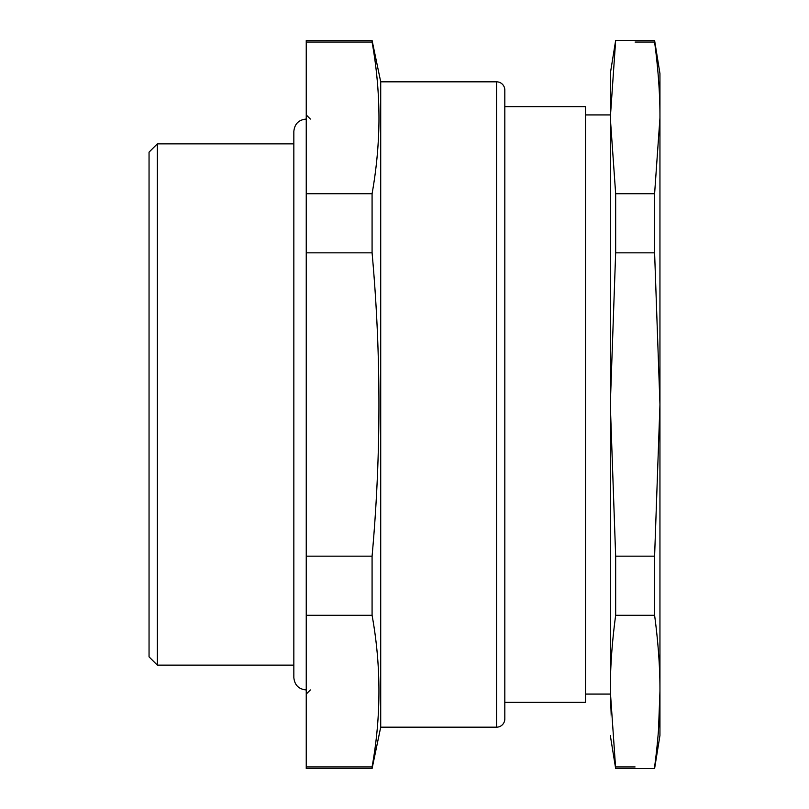 <?xml version="1.0" encoding="UTF-8"?>
<svg xmlns="http://www.w3.org/2000/svg" width="809" height="809" viewBox="0 0 809 809"><rect width="100%" height="100%" fill="white"/><g stroke="black" fill="none" stroke-linecap="round" stroke-linejoin="round"><path stroke-width="1.21" d="M149.048 656.857L149.048 152.143L157.32 143.871L157.32 665.129L149.048 656.857M293.839 143.871L157.32 143.871M293.839 665.129L157.32 665.129M610.31 73.548L615.659 40.45L610.31 117.881L615.659 193.715L615.659 252.833L610.31 404.49L610.31 691.119C610.31 750.034 610.31 750.044 610.31 691.119L615.659 768.55L654.602 768.55L659.952 735.452L659.952 73.548L654.602 40.45L655.482 48.773M615.659 252.833L654.602 252.833L654.602 193.715L659.952 117.892M585.494 114.918L610.31 114.918L610.31 404.49L615.659 556.167L654.602 556.167L659.952 404.51L654.602 252.833M654.602 768.55L654.602 766.942C658.263 739.527 660.043 714.256 659.952 691.119L659.942 687.205C659.851 665.261 658.071 641.284 654.602 615.285L654.602 556.167M659.952 691.119L658.506 729.88M635.085 766.942L615.659 766.942M659.952 117.881C660.043 94.744 658.263 69.473 654.602 42.058L635.085 42.058M610.31 117.881L610.31 117.881C610.31 58.966 610.31 58.956 610.31 117.881L610.33 113.685M615.659 193.715L654.602 193.715M610.31 691.119L610.33 687.205C610.421 665.261 612.191 641.284 615.659 615.285L654.602 615.285M615.659 556.167L615.659 615.285M615.659 40.45L654.602 40.45M504.816 702.364L585.494 702.364L585.494 106.636L504.816 106.636M306.247 556.167L306.247 615.285L372.079 615.285L372.079 556.167C381.231 455.062 381.231 353.948 372.079 252.833L306.247 252.833L306.247 556.167L372.079 556.167M380.715 81.82L496.544 81.82A8.272 8.272 0 0 1 504.816 90.092L504.816 718.908A8.272 8.272 0 0 1 496.544 727.18L380.715 727.18L380.715 81.82L372.079 40.45L306.247 40.45L306.247 252.833M306.247 615.285L306.247 768.55L372.079 768.55L372.079 766.942C381.231 716.4 381.231 665.837 372.079 615.285M306.247 193.715L372.079 193.715L372.079 252.833M372.079 40.45L372.079 42.058C376.852 68.745 379.148 95.32 378.966 121.795C378.663 145.671 376.367 169.647 372.079 193.715M372.079 42.058L306.247 42.058M306.247 766.942L372.079 766.942M504.816 104.573L504.816 704.427M496.544 81.82L496.544 727.18M615.659 768.55L610.31 735.452M610.31 694.082L585.494 694.082M310.383 689.946L306.247 694.082M310.383 119.054L306.247 114.918M380.715 727.18L372.079 768.55M306.247 119.054C298.713 119.783 294.577 123.919 293.839 131.463L293.839 677.538C294.577 685.081 298.713 689.217 306.247 689.946"/></g></svg>
